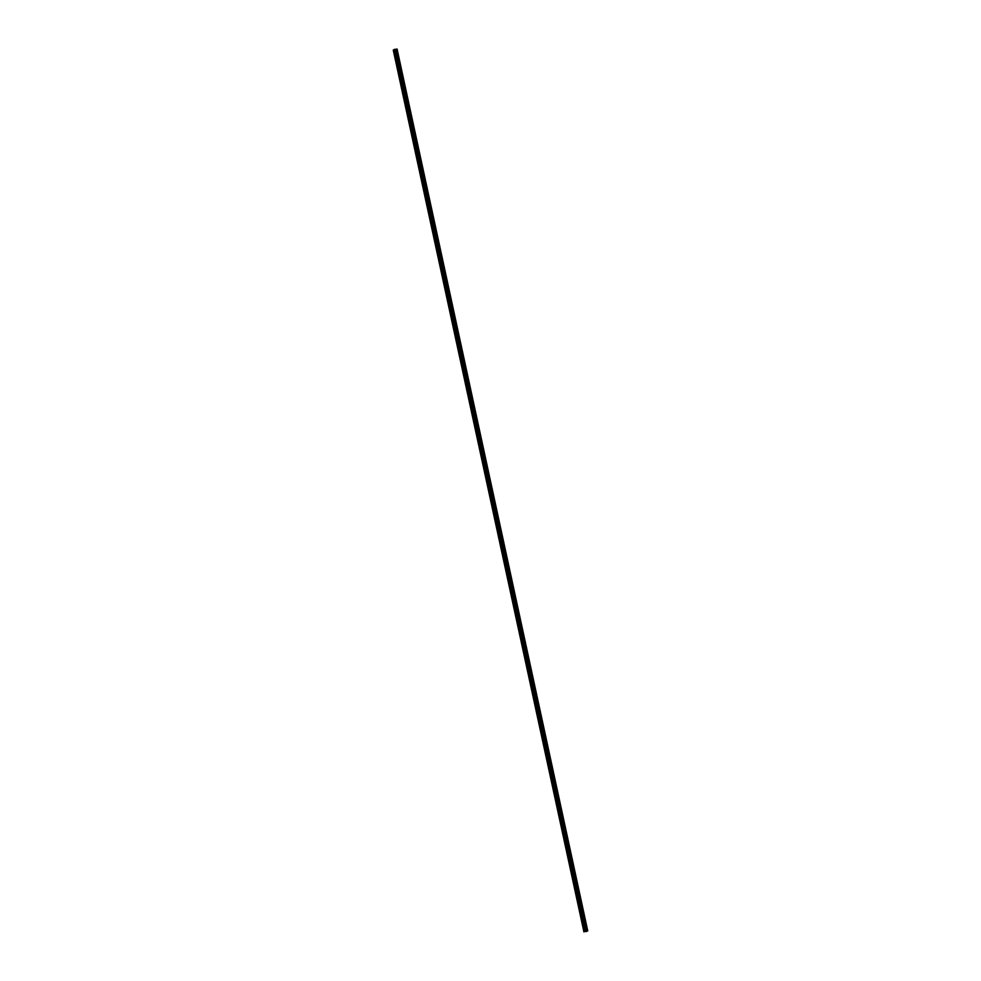 <?xml version="1.0" encoding="UTF-8"?>
<svg xmlns="http://www.w3.org/2000/svg" width="981" height="981" viewBox="0 0 981 981"><rect width="100%" height="100%" fill="white"/><g stroke="black" fill="none" stroke-linecap="round" stroke-linejoin="round"><path stroke-width="1.47" d="M585.853 931.104L395.208 49.283L394.043 49.614L584.701 931.435L586.049 931.263L395.846 49.381L586.049 931.263M584.701 931.435L586.638 931.496M393.271 50.129L584.21 931.742M393.258 50.117L583.928 931.925L393.258 50.117M393.553 49.921L584.455 931.68M395.208 49.295L585.951 931.104M395.331 49.442L586.086 931.251M396.299 49.16L587.239 930.981L586.503 931.202M396.177 49.173L586.773 931.03M396.324 49.136L397.084 49.05L587.729 930.871M394.337 49.418L584.995 931.239M394.534 49.369L585.191 931.19M395.576 49.418L586.233 931.239M396.998 49.05L587.656 930.871M397.084 49.05L587.742 930.883"/></g></svg>
